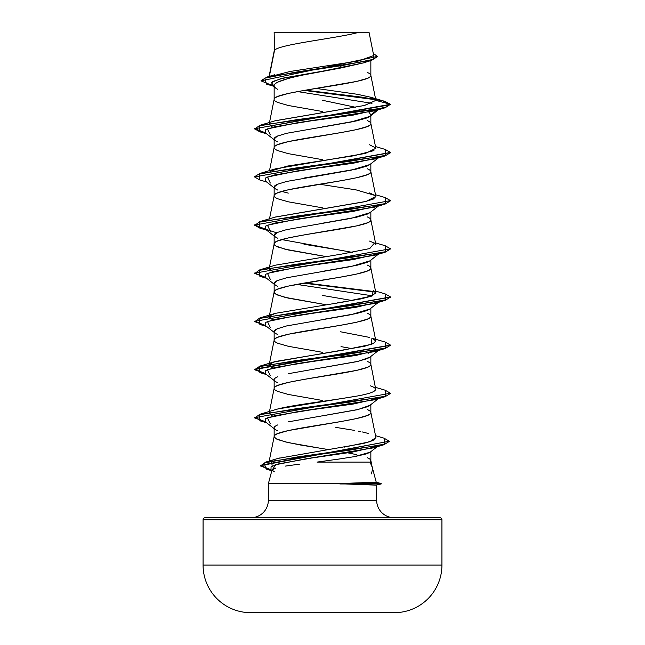 <?xml version="1.0" encoding="UTF-8"?>
<svg xmlns="http://www.w3.org/2000/svg" width="645" height="645" viewBox="0 0 645 645"><rect width="100%" height="100%" fill="white"/><g stroke="black" fill="none" stroke-linecap="round" stroke-linejoin="round"><path stroke-width="0.97" d="M250.365 612.669L394.635 612.669A47.577 47.577 0 0 0 441.93 565.093L203.07 565.093A47.577 47.577 0 0 0 250.365 612.669A11942.86 11942.86 0 0 0 265.409 612.75L379.591 612.75A11942.86 11942.86 0 0 0 394.635 612.669L250.365 612.669A47.577 47.577 0 0 1 203.07 565.093L441.93 565.093L441.93 519.773L203.07 519.773L203.07 565.093L203.07 519.773L441.93 519.773A2.04 2.04 0 0 0 439.89 517.733L205.11 517.733A2.04 2.04 0 0 0 203.07 519.773A2.04 2.04 0 0 1 205.11 517.733L439.89 517.733A2.04 2.04 0 0 1 441.93 519.773L441.93 565.093A47.577 47.577 0 0 1 394.635 612.669M371.214 473.962C372.488 470.544 372.754 468.004 371.996 466.343L376.245 482.226L381.187 483.548L339.334 483.548L376.245 482.226L371.996 466.343L370.028 462.094L317.034 462.094L370.028 462.094L370.851 460.675C370.996 459.796 369.77 458.788 367.174 457.66M394.135 517.733A17.48 17.48 0 0 1 376.656 500.254L376.656 485.161L339.334 483.548L268.344 483.75L339.875 483.75L376.656 485.161L376.656 500.254A17.48 17.48 0 0 0 394.135 517.733M268.344 500.254A17.48 17.48 0 0 1 250.865 517.733A17.48 17.48 0 0 0 268.344 500.254L376.656 500.254L268.344 500.254L268.344 483.75L268.344 500.254M299.764 464.102L285.219 466.117M275.721 468.052L272.029 470.003L268.344 483.75L272.029 470.003L274.335 471.801M269.344 76.36L274.528 50.35C278.551 44.32 337.569 38.281 359.096 32.25L368.988 32.25L359.096 32.25C337.569 38.281 278.551 44.32 274.528 50.35L274.149 32.5L274.528 50.35L269.65 74.82M363.611 62.839L341.052 67.959L303.98 74.836M288.299 78.472L277.826 82.109C275.238 83.471 274.012 84.68 274.149 85.745L274.149 99.354L274.149 85.745C274.012 86.809 275.238 88.026 277.818 89.381M322.5 111.512L288.307 105.49L277.826 102.482C275.23 101.354 274.004 100.346 274.149 99.475C274.004 98.596 275.23 97.597 277.826 96.46L288.307 93.452L303.997 90.445L356.693 81.415L367.174 78.4C369.77 77.271 370.996 76.271 370.851 75.392L370.851 60.59L370.851 75.392C370.996 74.514 369.77 73.514 367.174 72.385M369.916 116.358L367.166 117.858L356.685 120.865L322.516 126.88M277.826 135.91C275.238 137.038 274.012 138.038 274.149 138.925L274.149 147.512L274.149 138.925C274.012 139.804 275.238 140.812 277.826 141.932M322.5 159.67L288.307 153.655L277.826 150.64C275.23 149.511 274.004 148.511 274.149 147.632C274.004 146.754 275.23 145.754 277.826 144.625L288.307 141.61L341.003 132.58L356.693 129.572L367.174 126.565C369.77 125.428 370.996 124.429 370.851 123.55L370.851 115.624L370.851 123.55C370.996 122.679 369.77 121.671 367.174 120.542M369.916 164.515L367.174 166.015L356.701 169.022L303.98 178.052M277.826 184.075C275.238 185.196 274.012 186.203 274.149 187.082L274.149 195.79C274.004 194.919 275.23 193.911 277.826 192.782L288.307 189.775L341.003 180.745L356.693 177.73L367.174 174.722C369.77 173.594 370.996 172.586 370.851 171.715L370.851 163.782L370.851 171.715C370.996 170.836 369.77 169.837 367.174 168.7M369.908 212.681L367.174 214.172L356.677 217.188L322.476 223.21M277.834 232.232C275.238 233.361 274.012 234.361 274.149 235.24L274.149 243.834L274.149 235.24C274.012 236.126 275.238 237.126 277.834 238.255M322.5 255.992L288.307 249.97L277.826 246.962C275.23 245.834 274.004 244.826 274.149 243.955C274.004 243.076 275.23 242.077 277.826 240.94L288.307 237.932L303.997 234.925L356.693 225.895L367.174 222.88C369.77 221.751 370.996 220.751 370.851 219.872L370.851 211.939L370.851 219.872C370.996 218.994 369.77 217.994 367.174 216.865M369.908 260.838L367.174 262.33L356.701 265.337L322.524 271.36M277.826 280.39C275.238 281.518 274.012 282.518 274.149 283.405L274.149 291.992L274.149 283.405C274.012 284.284 275.238 285.284 277.826 286.412M337.069 302.94L360.595 298.966L371.318 296.208L375.85 292.798L370.851 268.03C373.85 276.06 271.15 284.082 274.149 292.112L275.939 294.209L284.993 297.345L325.491 304.625L288.307 298.135L277.826 295.12C275.23 293.991 274.004 292.991 274.149 292.112C274.004 291.234 275.23 290.234 277.826 289.105L288.307 286.09L341.003 277.06L356.693 274.052L367.174 271.045C369.77 269.908 370.996 268.909 370.851 268.03L370.851 260.104L370.851 268.03C370.996 267.159 369.77 266.151 367.174 265.022M369.908 309.003L367.174 310.495L356.693 313.502L322.476 319.525M277.826 328.555C275.238 329.676 274.012 330.683 274.149 331.562L274.149 340.149L274.149 331.562C274.012 332.441 275.238 333.449 277.826 334.57M322.5 352.315L288.307 346.292L277.826 343.285C275.23 342.148 274.004 341.149 274.149 340.27C274.004 339.399 275.23 338.391 277.826 337.262L288.307 334.255L341.003 325.225L356.693 322.21L367.174 319.202C369.77 318.074 370.996 317.066 370.851 316.195L370.851 308.262L370.851 316.195C370.996 315.316 369.77 314.317 367.174 313.18M369.908 357.161L367.166 358.652L356.685 361.668L322.508 367.682M369.827 357.209L358.168 361.321L288.323 373.697M277.834 376.712C275.238 377.833 274.012 378.841 274.149 379.72L274.149 388.314L274.149 379.72C274.012 380.606 275.238 381.606 277.826 382.735M322.5 400.472L288.307 394.45L277.826 391.442C275.23 390.314 274.004 389.306 274.149 388.435C274.004 387.556 275.23 386.557 277.826 385.42L288.307 382.412L303.997 379.405L356.693 370.375L367.174 367.36C369.77 366.231 370.996 365.231 370.851 364.352L370.851 356.419L370.851 364.352C370.996 363.474 369.77 362.474 367.174 361.345M369.908 405.318L367.174 406.81L356.701 409.817L322.508 415.84M277.826 424.87C275.238 425.998 274.012 426.998 274.149 427.885L274.149 436.592C274.004 435.714 275.23 434.714 277.826 433.585L288.307 430.57L341.003 421.54L356.693 418.532L367.174 415.525C369.77 414.388 370.996 413.389 370.851 412.51L370.851 404.576L370.851 412.51C370.996 411.639 369.77 410.631 367.174 409.502M341.003 66.362L340.028 66.193M338.738 65.975L333.441 65.105L338.738 65.975M322.492 100.289L355.629 107.288M322.5 207.835L288.307 201.812L277.826 198.805C275.23 197.668 274.004 196.669 274.149 195.79L274.149 187.082C274.012 187.961 275.238 188.969 277.826 190.09M281.744 191.436L288.307 193.105M303.997 244.27L340.987 250.292M322.492 295.442L352.259 300.522M365.247 303.755L366.054 304.037L365.215 303.763M341.012 346.615L352.259 348.679M366.054 352.194L368.392 353.186L366.029 352.202M348.324 356.629L341.326 355.379L348.324 356.629M322.5 448.63L288.307 442.615L277.826 439.6C275.23 438.471 274.004 437.471 274.149 436.592L274.149 427.885C274.012 428.764 275.238 429.763 277.818 430.884M370.851 451.645L370.851 460.675L370.851 451.645M356.693 454.652L347.768 452.846M269.957 76.666L289.968 71.498L358.709 60.969L373.552 55.607M370.166 452.185L366.634 453.83L354.702 456.587L337.182 459.337M274.149 32.5L274.149 33.105L274.399 32.25L359.096 32.25L274.456 32.25M363.288 62.936L322.5 71.2L280.519 78.746L271.303 82.512L274.149 86.285M297.547 91.59L371.988 103.321L297.547 91.59M375.648 99.733L304.126 90.421L375.648 99.733M273.206 86.132L266.53 84.116L264.756 78.182L295.208 72.248L371.544 60.372L377.414 56.623M261.04 80.867L377.43 56.421L261.04 80.867L272.521 85.591M370.351 97.121L384.992 101.41L390.467 104.288L385.146 107.747L296.136 119.785L259.556 125.807L259.854 131.822L254.533 128.766L390.467 104.692L382.55 100.765L362.53 97.242L305.48 90.187L375.188 99.241M377.43 56.421L373.27 53.406L373.503 59.316L343.987 65.226L267.014 77.045L261.056 80.665M254.557 128.573L265.208 132.725L254.775 129.016L259.854 125.315L375.1 109.545L386.508 106.917L390.467 104.288L375.874 100.378L370.238 97.097M275.044 120.817L364.449 105.49L375.874 100.378L370.851 75.392C373.85 83.423 271.15 91.445 274.149 99.475M254.557 176.73L259.854 173.473L275.455 168.845L365.401 153.421L375.842 148.294L370.851 123.55C373.85 131.58 271.15 139.61 274.149 147.632M275.012 217.139L365.143 201.643L373.358 199.055L375.85 196.475L370.851 171.715C373.85 179.737 271.15 187.768 274.149 195.79L269.505 218.8M375.85 244.64L370.851 219.872C373.85 227.903 271.15 235.925 274.149 243.955L275.939 246.043L284.993 249.188L325.491 256.468M269.36 267.691L274.149 243.955M375.85 340.955L371.907 338.206L371.391 344.341L342.535 350.267L275.463 361.482L269.965 363.901L273.915 361.982L364.756 346.212L373.262 343.583L375.85 340.955L370.851 316.195C373.85 324.217 271.15 332.248 274.149 340.27M375.817 389.677L370.851 364.352C373.85 372.375 271.15 380.405 274.149 388.435M344.091 447.162L369.722 441.769L375.914 437.592L370.851 412.51C373.85 420.54 271.15 428.562 274.149 436.592L275.939 438.689L284.993 441.825L300.256 444.969L328.571 449.597M269.215 461.046L274.149 436.592M372.157 467.053L370.827 460.425L370.028 462.094L372.165 467.085M275.439 459.159L279.962 457.91M269.223 412.969L272.642 416.21L269.15 413.195L269.473 412.55M370.19 385.766C381.606 389.612 374.737 393.458 349.574 397.296C324.927 401.383 289.145 405.463 275.778 409.551L276.786 409.261M278.068 408.914L353.355 396.651M272.633 368.053L269.15 365.038L269.473 364.393L272.642 368.053M269.465 316.227L272.633 319.896L269.15 316.872L269.473 316.227M375.85 292.798L373.318 290.637L371.963 295.966L346.228 301.529L275.455 313.325L269.965 315.744L272.351 314.421M272.633 271.73L269.15 268.723L269.473 268.07L272.642 271.73M269.167 220.477L269.465 219.913M369.537 192.928L375.237 195.516L356.064 189.872L319.501 184.228M269.965 171.264L287.323 166.096L353.863 155.767L373.955 150.599M269.473 123.59L269.167 124.171L272.642 127.25L269.142 124.267M375.85 100.168L370.657 97.226L357.403 94.299L316.211 88.43M375.938 485.185L381.187 483.952L339.875 483.952L381.187 483.952L376.245 482.226L339.334 483.548L381.187 483.548M271.932 470.35L275.705 464.731L304.206 459.119L373.27 447.88L383.799 444.792L297.498 456.926L264.144 462.997L266.119 469.068L271.892 470.495L260.274 465.706L389.33 441.236L260.274 465.311L271.263 469.955L260.532 466.012L265.788 462.07L349.824 450.129L384.557 444.163L384.081 438.189L375.527 435.649M270.311 423.862L267.449 417.839L296.829 411.824L374.689 399.779L385.146 396.699L296.136 408.745L259.564 414.759L259.854 420.782L265.909 422.225L254.533 417.726L390.467 393.248L254.533 417.726M270.311 375.704L267.449 369.682L296.829 363.659L374.689 351.622L379.792 349.445L355.976 355.459L312.575 361.474L274.98 367.489L265.772 370.496L265.176 373.503L274.149 380.502M270.311 327.539L267.449 321.524L296.829 315.502L374.689 303.464L385.146 300.385L296.136 312.422L259.564 318.445L259.854 324.459L265.909 325.91L254.533 321.412L390.443 297.127L385.146 300.385M378.841 301.876L355.976 307.294L312.575 313.309L274.988 319.323L265.772 322.331L265.176 325.338L274.149 332.344M372.358 295.813L296.676 284.389L372.358 295.813M270.311 279.382L267.449 273.359L296.829 267.344L374.689 255.299L385.146 252.227L296.136 264.265L259.564 270.279L259.854 276.302L265.909 277.745L254.533 273.246L390.467 248.768L254.533 273.246M270.311 231.224L267.449 225.202L296.829 219.179L374.689 207.142L385.146 204.062L296.136 216.107L259.564 222.122L259.854 228.145L254.533 225.089L390.467 200.611L254.533 225.089M270.311 183.059L267.441 177.044L296.829 171.022L374.689 158.984L378.841 157.396L353.137 163.266L310.35 169.127L274.343 174.997L265.651 177.931L265.176 180.858L274.149 187.864M270.311 134.902L267.441 128.879L296.829 122.864L374.689 110.819L378.841 109.239L353.137 115.108L310.35 120.97L274.343 126.839L265.651 129.766L265.176 132.701L274.149 139.699M390.443 152.647L385.146 155.905L296.136 167.942L259.564 173.965L259.854 179.987L254.533 176.932L390.443 152.647M390.443 200.813L385.146 204.062M390.443 248.97L385.146 252.227M303.674 283.139L375.527 292.153L303.674 283.139M390.443 345.293L385.146 348.542L296.136 360.579L259.564 366.602L259.854 372.625L265.909 374.068L254.533 369.569L390.443 345.293M390.443 393.45L385.146 396.699M389.306 441.438L383.799 444.792M259.854 125.315L275.455 120.688L364.586 105.458L375.874 100.378L390.467 104.288L254.533 128.766M259.854 173.473L348.864 161.435L385.436 155.413L385.146 149.398L390.467 152.446L254.533 176.932M385.13 197.547L390.467 200.611M254.557 224.887L265.208 229.04L254.775 225.339L259.854 221.638L348.864 209.593L385.436 203.578L385.146 197.555L375.495 194.717M254.557 273.053L265.208 277.205L254.775 273.496L259.854 269.795L348.864 257.758L385.436 251.735L385.146 245.713L390.467 248.768M305.061 282.897L375.035 291.661L305.061 282.897M254.557 321.21L265.208 325.362L254.775 321.661L259.854 317.953L348.864 305.915L385.436 299.893L385.146 293.878L390.467 296.926L254.533 321.412M385.13 342.027L390.467 345.091L254.533 369.166L265.208 373.519L254.775 369.819L259.854 366.118L348.864 354.073L385.436 348.058L385.146 342.035L371.907 338.206M254.557 417.525L265.208 421.685L254.775 417.976L259.854 414.275L348.864 402.238L385.444 396.215L385.146 390.193L390.467 393.248M384.065 438.189L389.33 441.236M369.537 144.762L375.713 147.947M375.842 196.459L366.046 201.425L275.455 217.01L259.854 221.638M369.537 241.085L374.431 243.076L369.714 248.575L341.608 254.09L275.463 265.168L259.854 269.795M340.576 331.788L369.537 337.408M275.778 409.551L259.854 414.275M335.803 427.385L354.355 430.36M358.338 431.102L360.208 431.473M362.006 431.868L368.19 433.424M375.898 437.536L372.963 440.543L363.595 443.438L278.084 458.393L265.788 462.07M271.464 460.659L272.214 466.109M275.181 140.489L274.149 138.925L277.406 136.111L286.622 133.289L351.082 122.034L369.827 116.414M370.851 114.842L376.986 110.142L370.851 114.842L368.964 112.262M378.841 205.562L353.137 211.423L310.358 217.292L274.343 223.154L265.651 226.089L265.176 229.023L276.608 232.789M378.841 253.719L353.137 259.588L310.35 265.45L274.343 271.319L265.651 274.246L265.176 277.181L274.149 284.179M378.841 398.199L353.137 404.068L310.35 409.93L274.335 415.799L265.651 418.726L265.176 421.661L274.149 428.659M377.51 446.292L352.17 452.153L311.591 458.023L278.624 463.892L271.053 466.827L271.013 469.762L272.488 470.906M272.504 470.906L272.029 470.003M317.034 462.094L344.148 458.313M354.379 456.644L370.093 452.218L377.833 446.227M275.149 429.441L274.149 427.885M288.452 421.83L358.193 409.478L369.827 405.358M275.173 381.284L274.149 379.72M275.165 333.118L274.149 331.562L277.423 328.748L286.614 325.935L351.074 314.679L369.835 309.036M275.173 284.961L274.149 283.405L277.398 280.591L286.606 277.777L351.106 266.506L369.819 260.886M352.259 252.364L281.752 239.593M275.173 236.812L274.149 235.24L277.423 232.418L286.622 229.612L351.041 218.365L369.835 212.721M275.165 188.638L274.149 187.082L277.414 184.268L286.606 181.455L351.114 170.191L369.827 164.564M274.149 86.873L271.747 84.979L272.593 81.536L283.187 78.093L322.5 71.2C296.507 76.07 273.625 80.891 274.149 85.745L275.608 88.002M265.409 612.75L379.591 612.75M373.6 55.027L369.021 32.25M363.329 62.936L371.544 60.372M274.601 74.804L267.014 77.045M274.173 51.068L269.078 76.441M274.173 99.233L269.505 122.477M274.173 147.391L269.505 170.635M269.271 268.102L269.15 268.723M274.173 291.871L269.505 315.115M274.173 340.028L269.36 364.006M269.271 364.425L269.15 365.038M274.173 388.185L269.505 411.437M271.827 470.753L266.119 469.068M266.579 422.749L259.854 420.782M266.579 374.592L259.854 372.625M374.689 351.622L385.146 348.542M266.579 326.435L259.854 324.459M266.579 278.277L259.854 276.302M266.579 230.112L259.854 228.145M266.579 181.955L259.854 179.987M374.689 158.984L385.146 155.905M266.579 133.797L259.854 131.822M374.689 110.819L385.146 107.747M390.467 152.446L390.467 152.849M390.467 296.926L390.467 297.329M254.533 369.166L254.533 369.569M375.495 146.56L385.146 149.398M375.495 242.875L385.146 245.713M375.495 291.04L385.146 293.878M275.455 313.325L259.854 317.953M275.463 361.482L259.854 366.118M375.495 387.355L385.146 390.193M369.851 116.406L378.422 109.715M378.422 157.872L369.851 164.564M379.091 205.505L369.851 212.721M265.176 229.023L274.149 236.022M379.091 253.67L369.851 260.886M379.824 301.263L369.851 309.044M379.824 349.421L369.851 357.201M379.091 398.15L369.851 405.366"/></g></svg>
